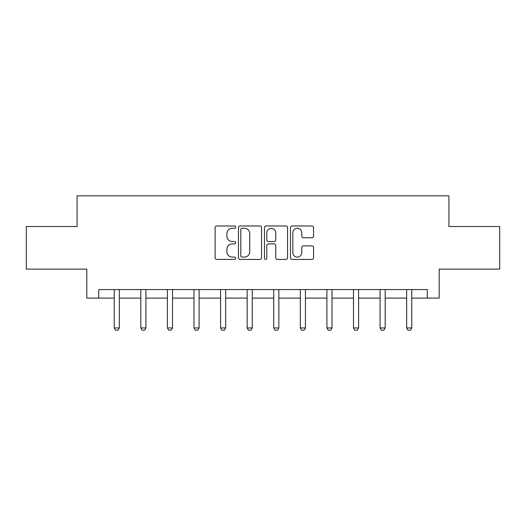 <?xml version="1.0" encoding="UTF-8"?>
<svg xmlns="http://www.w3.org/2000/svg" width="526" height="526" viewBox="0 0 526 526"><rect width="100%" height="100%" fill="white"/><g stroke="black" fill="none" stroke-linecap="round" stroke-linejoin="round"><path stroke-width="0.79" d="M235.733 227.147A1.17 1.17 0 0 0 234.563 225.976L216.791 225.976A1.67 1.67 0 0 0 215.121 227.653L215.121 257.76A1.67 1.67 0 0 0 216.791 259.43L234.563 259.43A1.17 1.17 0 0 0 235.733 258.259A1.17 1.17 0 0 0 234.563 257.089L232.262 257.089A5.352 5.352 0 0 1 226.91 251.737L226.91 249.225A5.352 5.352 0 0 1 232.262 243.873L234.563 243.873A1.17 1.17 0 0 0 235.733 242.703A1.17 1.17 0 0 0 234.563 241.533L232.262 241.533A5.352 5.352 0 0 1 226.91 236.181L226.91 233.669A5.352 5.352 0 0 1 232.262 228.317L234.563 228.317A1.17 1.17 0 0 0 235.733 227.147M311.885 237.772A1.67 1.67 0 0 0 313.555 236.095L313.555 227.653A1.67 1.67 0 0 0 311.885 225.976L292.147 225.976A1.67 1.67 0 0 0 290.477 227.653L290.477 257.76A1.67 1.67 0 0 0 292.147 259.43L311.885 259.43A1.67 1.67 0 0 0 313.555 257.76L313.555 247.555A1.67 1.67 0 0 0 311.885 245.885L303.436 245.885A1.67 1.67 0 0 0 301.766 247.555L301.766 252.618A4.478 4.478 0 0 1 297.289 257.089A4.478 4.478 0 0 1 292.818 252.618L292.818 232.794A4.478 4.478 0 0 1 297.289 228.317A4.478 4.478 0 0 1 301.766 232.794L301.766 236.095A1.67 1.67 0 0 0 303.436 237.772L311.885 237.772M98.724 298.091L98.724 289.57L427.276 289.57L427.276 298.091L439.203 298.091L439.203 269.115L499.7 269.115L499.7 226.515L448.915 226.515L448.915 195.843L77.085 195.843L77.085 226.515L26.3 226.515L26.3 269.115L86.797 269.115L86.797 298.091L114.234 298.091M261.534 227.653A1.67 1.67 0 0 0 259.864 225.976L240.126 225.976A1.67 1.67 0 0 0 238.456 227.653L238.456 257.76A1.67 1.67 0 0 0 240.126 259.43L259.864 259.43A1.67 1.67 0 0 0 261.534 257.76L261.534 227.653M266.136 225.976L285.874 225.976A1.67 1.67 0 0 1 287.544 227.653L287.544 257.76A1.67 1.67 0 0 1 285.874 259.43L277.426 259.43A1.67 1.67 0 0 1 275.755 257.76L275.755 245.55A1.67 1.67 0 0 0 274.079 243.873L268.477 243.873A1.67 1.67 0 0 0 266.807 245.55L266.807 258.259A1.17 1.17 0 0 1 265.637 259.43A1.17 1.17 0 0 1 264.466 258.259L264.466 227.653A1.67 1.67 0 0 1 266.136 225.976M119.343 298.091L140.817 298.091M145.926 298.091L167.399 298.091M172.515 298.091L193.982 298.091M199.098 298.091L220.565 298.091M225.68 298.091L247.154 298.091M252.263 298.091L273.737 298.091M278.846 298.091L300.32 298.091M305.435 298.091L326.902 298.091M332.018 298.091L353.485 298.091M358.6 298.091L380.074 298.091M385.183 298.091L406.657 298.091M411.766 298.091L427.276 298.091M241.967 228.317A1.17 1.17 0 0 0 240.796 229.487L240.796 255.919A1.17 1.17 0 0 0 241.967 257.089L244.393 257.089A5.352 5.352 0 0 0 249.745 251.737L249.745 233.669A5.352 5.352 0 0 0 244.393 228.317L241.967 228.317M275.755 232.88A4.478 4.478 0 0 0 271.278 228.402A4.478 4.478 0 0 0 266.807 232.88L266.807 239.863A1.67 1.67 0 0 0 268.477 241.533L274.079 241.533A1.67 1.67 0 0 0 275.755 239.863L275.755 232.88M119.54 289.57L119.422 289.938A1.703 1.703 0 0 0 119.343 290.451L119.343 327.941L118.067 330.157L115.51 330.157L114.234 327.941L114.234 290.451A1.703 1.703 0 0 0 114.149 289.938L114.037 289.57M114.234 327.941L119.343 327.941M146.123 289.57L146.011 289.938A1.703 1.703 0 0 0 145.926 290.451L145.926 327.941L144.65 330.157L142.092 330.157L140.817 327.941L140.817 290.451A1.703 1.703 0 0 0 140.738 289.938L140.62 289.57M140.817 327.941L145.926 327.941M172.712 289.57L172.594 289.938A1.703 1.703 0 0 0 172.515 290.451L172.515 327.941L171.233 330.157L168.675 330.157L167.399 327.941L167.399 290.451A1.703 1.703 0 0 0 167.321 289.938L167.202 289.57M167.399 327.941L172.515 327.941M199.295 289.57L199.176 289.938A1.703 1.703 0 0 0 199.098 290.451L199.098 327.941L197.815 330.157L195.264 330.157L193.982 327.941L193.982 290.451A1.703 1.703 0 0 0 193.903 289.938L193.785 289.57M193.982 327.941L199.098 327.941M225.878 289.57L225.759 289.938A1.703 1.703 0 0 0 225.68 290.451L225.68 327.941L224.405 330.157L221.847 330.157L220.565 327.941L220.565 290.451A1.703 1.703 0 0 0 220.486 289.938L220.368 289.57M220.565 327.941L225.68 327.941M252.46 289.57L252.342 289.938A1.703 1.703 0 0 0 252.263 290.451L252.263 327.941L250.987 330.157L248.43 330.157L247.154 327.941L247.154 290.451A1.703 1.703 0 0 0 247.069 289.938L246.957 289.57M247.154 327.941L252.263 327.941M279.043 289.57L278.931 289.938A1.703 1.703 0 0 0 278.846 290.451L278.846 327.941L277.57 330.157L275.013 330.157L273.737 327.941L273.737 290.451A1.703 1.703 0 0 0 273.658 289.938L273.54 289.57M273.737 327.941L278.846 327.941M305.632 289.57L305.514 289.938A1.703 1.703 0 0 0 305.435 290.451L305.435 327.941L304.153 330.157L301.595 330.157L300.32 327.941L300.32 290.451A1.703 1.703 0 0 0 300.241 289.938L300.122 289.57M300.32 327.941L305.435 327.941M332.215 289.57L332.097 289.938A1.703 1.703 0 0 0 332.018 290.451L332.018 327.941L330.736 330.157L328.185 330.157L326.902 327.941L326.902 290.451A1.703 1.703 0 0 0 326.824 289.938L326.705 289.57M326.902 327.941L332.018 327.941M358.798 289.57L358.679 289.938A1.703 1.703 0 0 0 358.6 290.451L358.6 327.941L357.325 330.157L354.767 330.157L353.485 327.941L353.485 290.451A1.703 1.703 0 0 0 353.406 289.938L353.288 289.57M353.485 327.941L358.6 327.941M385.38 289.57L385.262 289.938A1.703 1.703 0 0 0 385.183 290.451L385.183 327.941L383.908 330.157L381.35 330.157L380.074 327.941L380.074 290.451A1.703 1.703 0 0 0 379.989 289.938L379.877 289.57M380.074 327.941L385.183 327.941M411.963 289.57L411.851 289.938A1.703 1.703 0 0 0 411.766 290.451L411.766 327.941L410.49 330.157L407.933 330.157L406.657 327.941L406.657 290.451A1.703 1.703 0 0 0 406.578 289.938L406.46 289.57M406.657 327.941L411.766 327.941"/></g></svg>
